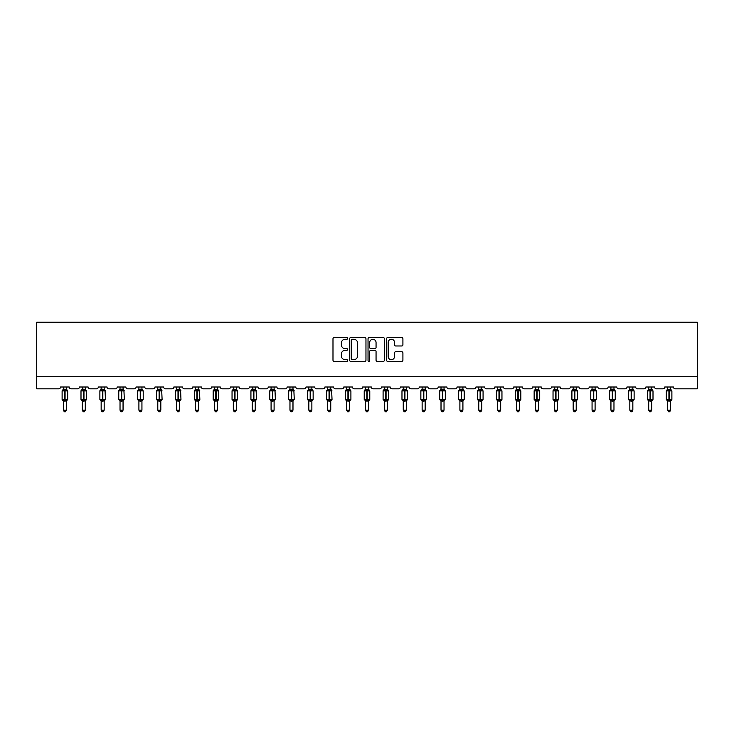 <?xml version="1.0" encoding="UTF-8"?>
<svg xmlns="http://www.w3.org/2000/svg" width="734" height="734" viewBox="0 0 734 734"><rect width="100%" height="100%" fill="white"/><g stroke="black" fill="none" stroke-linecap="round" stroke-linejoin="round"><path stroke-width="1.1" d="M347.632 338.429A0.835 0.835 0 0 0 346.806 337.603L334.181 337.603A1.184 1.184 0 0 0 332.988 338.787L332.988 360.174A1.184 1.184 0 0 0 334.181 361.357L346.806 361.357A0.835 0.835 0 0 0 347.632 360.532A0.835 0.835 0 0 0 346.806 359.697L345.173 359.697A3.798 3.798 0 0 1 341.365 355.898L341.365 354.118A3.798 3.798 0 0 1 345.173 350.311L346.806 350.311A0.835 0.835 0 0 0 347.632 349.485A0.835 0.835 0 0 0 346.806 348.65L345.173 348.65A3.798 3.798 0 0 1 341.365 344.852L341.365 343.062A3.798 3.798 0 0 1 345.173 339.264L346.806 339.264A0.835 0.835 0 0 0 347.632 338.429M401.718 345.98A1.184 1.184 0 0 0 402.911 344.787L402.911 338.787A1.184 1.184 0 0 0 401.718 337.603L387.699 337.603A1.184 1.184 0 0 0 386.515 338.787L386.515 360.174A1.184 1.184 0 0 0 387.699 361.357L401.718 361.357A1.184 1.184 0 0 0 402.911 360.174L402.911 352.926A1.184 1.184 0 0 0 401.718 351.742L395.718 351.742A1.184 1.184 0 0 0 394.534 352.926L394.534 356.522A3.175 3.175 0 0 1 391.35 359.697A3.175 3.175 0 0 1 388.176 356.522L388.176 342.439A3.175 3.175 0 0 1 391.35 339.264A3.175 3.175 0 0 1 394.534 342.439L394.534 344.787A1.184 1.184 0 0 0 395.718 345.98L401.718 345.98M697.3 376.716L697.3 322.244L36.7 322.244L36.7 388.818L58.729 388.818A1.817 1.817 0 0 0 60.546 387.002L69.262 387.002A1.817 1.817 0 0 0 71.07 388.818L77.611 388.818A1.817 1.817 0 0 0 79.428 387.002L88.135 387.002A1.817 1.817 0 0 0 89.952 388.818L96.493 388.818A1.817 1.817 0 0 0 98.31 387.002L107.017 387.002A1.817 1.817 0 0 0 108.834 388.818L115.376 388.818A1.817 1.817 0 0 0 117.183 387.002L125.899 387.002A1.817 1.817 0 0 0 127.716 388.818L134.249 388.818A1.817 1.817 0 0 0 136.065 387.002L144.781 387.002A1.817 1.817 0 0 0 146.598 388.818L153.131 388.818A1.817 1.817 0 0 0 154.947 387.002L163.664 387.002A1.817 1.817 0 0 0 165.48 388.818L172.013 388.818A1.817 1.817 0 0 0 173.83 387.002L182.546 387.002A1.817 1.817 0 0 0 184.362 388.818L190.895 388.818A1.817 1.817 0 0 0 192.712 387.002L201.428 387.002A1.817 1.817 0 0 0 203.245 388.818L209.777 388.818A1.817 1.817 0 0 0 211.594 387.002L220.31 387.002A1.817 1.817 0 0 0 222.127 388.818L228.659 388.818A1.817 1.817 0 0 0 230.476 387.002L239.192 387.002A1.817 1.817 0 0 0 241 388.818L247.542 388.818A1.817 1.817 0 0 0 249.358 387.002L258.074 387.002A1.817 1.817 0 0 0 259.882 388.818L266.424 388.818A1.817 1.817 0 0 0 268.24 387.002L276.947 387.002A1.817 1.817 0 0 0 278.764 388.818L285.306 388.818A1.817 1.817 0 0 0 287.122 387.002L295.83 387.002A1.817 1.817 0 0 0 297.646 388.818L304.188 388.818A1.817 1.817 0 0 0 305.995 387.002L314.712 387.002A1.817 1.817 0 0 0 316.528 388.818L323.061 388.818A1.817 1.817 0 0 0 324.878 387.002L333.594 387.002A1.817 1.817 0 0 0 335.41 388.818L341.943 388.818A1.817 1.817 0 0 0 343.76 387.002L352.476 387.002A1.817 1.817 0 0 0 354.293 388.818L360.825 388.818A1.817 1.817 0 0 0 362.642 387.002L371.358 387.002A1.817 1.817 0 0 0 373.175 388.818L379.707 388.818A1.817 1.817 0 0 0 381.524 387.002L390.24 387.002A1.817 1.817 0 0 0 392.057 388.818L398.59 388.818A1.817 1.817 0 0 0 400.406 387.002L409.122 387.002A1.817 1.817 0 0 0 410.939 388.818L417.472 388.818A1.817 1.817 0 0 0 419.288 387.002L428.005 387.002A1.817 1.817 0 0 0 429.812 388.818L436.354 388.818A1.817 1.817 0 0 0 438.17 387.002L446.878 387.002A1.817 1.817 0 0 0 448.694 388.818L455.236 388.818A1.817 1.817 0 0 0 457.053 387.002L465.76 387.002A1.817 1.817 0 0 0 467.576 388.818L474.118 388.818A1.817 1.817 0 0 0 475.926 387.002L484.642 387.002A1.817 1.817 0 0 0 486.459 388.818L493 388.818A1.817 1.817 0 0 0 494.808 387.002L503.524 387.002A1.817 1.817 0 0 0 505.341 388.818L511.873 388.818A1.817 1.817 0 0 0 513.69 387.002L522.406 387.002A1.817 1.817 0 0 0 524.223 388.818L530.755 388.818A1.817 1.817 0 0 0 532.572 387.002L541.288 387.002A1.817 1.817 0 0 0 543.105 388.818L549.638 388.818A1.817 1.817 0 0 0 551.454 387.002L560.17 387.002A1.817 1.817 0 0 0 561.987 388.818L568.52 388.818A1.817 1.817 0 0 0 570.336 387.002L579.053 387.002A1.817 1.817 0 0 0 580.869 388.818L587.402 388.818A1.817 1.817 0 0 0 589.219 387.002L597.935 387.002A1.817 1.817 0 0 0 599.751 388.818L606.284 388.818A1.817 1.817 0 0 0 608.101 387.002L616.817 387.002A1.817 1.817 0 0 0 618.624 388.818L625.166 388.818A1.817 1.817 0 0 0 626.983 387.002L635.69 387.002A1.817 1.817 0 0 0 637.507 388.818L644.048 388.818A1.817 1.817 0 0 0 645.865 387.002L654.572 387.002A1.817 1.817 0 0 0 656.389 388.818L662.93 388.818A1.817 1.817 0 0 0 664.738 387.002L673.454 387.002A1.817 1.817 0 0 0 675.271 388.818L697.3 388.818L697.3 376.716L36.7 376.716M365.963 338.787A1.184 1.184 0 0 0 364.77 337.603L350.751 337.603A1.184 1.184 0 0 0 349.567 338.787L349.567 360.174A1.184 1.184 0 0 0 350.751 361.357L364.77 361.357A1.184 1.184 0 0 0 365.963 360.174L365.963 338.787M369.23 337.603L383.249 337.603A1.184 1.184 0 0 1 384.433 338.787L384.433 360.174A1.184 1.184 0 0 1 383.249 361.357L377.248 361.357A1.184 1.184 0 0 1 376.056 360.174L376.056 351.503A1.184 1.184 0 0 0 374.872 350.311L370.89 350.311A1.184 1.184 0 0 0 369.707 351.503L369.707 360.532A0.835 0.835 0 0 1 368.872 361.357A0.835 0.835 0 0 1 368.037 360.532L368.037 338.787A1.184 1.184 0 0 1 369.23 337.603M352.063 339.264A0.835 0.835 0 0 0 351.228 340.099L351.228 358.862A0.835 0.835 0 0 0 352.063 359.697L353.779 359.697A3.798 3.798 0 0 0 357.586 355.898L357.586 343.062A3.798 3.798 0 0 0 353.779 339.264L352.063 339.264M376.056 342.503A3.175 3.175 0 0 0 372.881 339.319A3.175 3.175 0 0 0 369.707 342.503L369.707 347.457A1.184 1.184 0 0 0 370.89 348.65L374.872 348.65A1.184 1.184 0 0 0 376.056 347.457L376.056 342.503M66.418 387.002L66.418 389.286A1.33 1.266 180 0 0 67.115 390.396L62.518 390.332A0.606 0.606 0 0 0 62.115 390.901L62.115 399.379A0.606 0.606 0 0 0 62.518 399.947L67.115 399.883A1.33 1.266 -0 0 0 66.418 401.003L63.39 400.993A1.33 1.266 -0 0 0 62.693 399.883L62.693 399.883M63.39 387.002L63.39 389.341L64.72 389.167L64.72 399.379L67.684 399.379L67.684 390.901L62.115 390.901L62.115 399.379L64.72 399.379L64.72 401.122M66.418 401.003L66.418 410.178L63.39 410.178L63.39 400.993M64.72 389.167L66.418 389.286M62.95 390.782L63.39 389.341M66.418 389.341L66.849 390.782L66.418 389.341M62.95 399.498L63.39 400.938M66.849 399.498L66.418 400.938M66.418 410.178L65.51 411.756L64.298 411.756L63.39 410.178M66.418 401.195L67.684 399.379A0.606 0.606 0 0 1 67.647 399.571M85.291 387.002L85.291 389.286A1.33 1.266 180 0 0 85.997 390.396L81.391 390.332A0.606 0.606 0 0 0 80.997 390.901L80.997 399.379A0.606 0.606 0 0 0 81.391 399.947L80.997 399.379L86.566 399.379L86.172 390.332A0.606 0.606 0 0 1 86.346 390.433M85.291 401.195L86.566 399.379A0.606 0.606 0 0 1 86.529 399.571M85.291 401.003L82.272 400.993A1.33 1.266 -0 0 0 81.566 399.883L85.997 399.883A1.33 1.266 -0 0 0 85.291 401.003L85.291 410.178L84.382 411.756L83.181 411.756L82.272 410.178L82.272 400.993M104.173 387.002L104.173 389.286A1.33 1.266 180 0 0 104.879 390.396L100.274 390.332A0.606 0.606 0 0 0 99.879 390.901L99.879 399.379A0.606 0.606 0 0 0 100.274 399.947L99.879 399.379L105.448 399.379L105.054 390.332A0.606 0.606 0 0 1 105.228 390.433M104.173 401.195L105.448 399.379A0.606 0.606 0 0 1 105.412 399.571M104.173 401.003L101.154 400.993A1.33 1.266 -0 0 0 100.448 399.883L104.879 399.883A1.33 1.266 -0 0 0 104.173 401.003L104.173 410.178L103.265 411.756L102.063 411.756L101.154 410.178L101.154 400.993M82.272 401.195L81.566 399.883M82.272 410.178L85.291 410.178M82.272 387.002L82.272 389.341L85.291 389.286M81.832 390.782L82.272 389.341M85.3 389.341L85.731 390.782L85.3 389.341M81.832 399.498L82.272 400.938M85.731 399.498L85.3 400.938M101.154 401.195L100.448 399.883M101.154 410.178L104.173 410.178M101.154 387.002L101.145 389.341L104.173 389.286M100.714 390.782L101.145 389.341M104.173 389.341L104.613 390.782L104.173 389.341M100.714 399.498L101.145 400.938M104.613 399.498L104.173 400.938M123.055 387.002L123.055 389.286A1.33 1.266 180 0 0 123.752 390.396L119.156 390.332A0.606 0.606 0 0 0 118.761 390.901L118.761 399.379A0.606 0.606 0 0 0 119.156 399.947L118.761 399.379L124.33 399.379L123.927 390.332A0.606 0.606 0 0 1 124.101 390.433M123.055 401.195L124.33 399.379A0.606 0.606 0 0 1 124.294 399.571M123.055 401.003L120.027 400.993A1.33 1.266 -0 0 0 119.33 399.883L123.752 399.883A1.33 1.266 -0 0 0 123.055 401.003L123.055 410.178L122.147 411.756L120.936 411.756L120.027 410.178L120.027 400.993M141.937 387.002L141.937 389.286A1.33 1.266 180 0 0 142.635 390.396L138.038 390.332A0.606 0.606 0 0 0 137.643 390.901L137.643 399.379A0.606 0.606 0 0 0 138.038 399.947L137.643 399.379L143.213 399.379A0.606 0.606 0 0 1 143.176 399.571M141.937 401.003L138.91 400.993A1.33 1.266 -0 0 0 138.212 399.883L142.635 399.883A1.33 1.266 -0 0 0 141.937 401.003L141.937 410.178L141.029 411.756L139.818 411.756L138.91 410.178L138.91 400.993M120.027 401.195L119.33 399.883M120.027 410.178L123.055 410.178M120.027 387.002L120.027 389.341L123.055 389.286M119.596 390.782L120.027 389.341M123.055 389.341L123.495 390.782L123.055 389.341M119.596 399.498L120.027 400.938M123.495 399.498L123.055 400.938M138.91 401.195L138.212 399.883M141.937 401.195L143.213 399.379L143.213 390.901L137.643 390.901L138.91 389.084L138.038 390.332M138.91 410.178L141.937 410.178M138.91 387.002L138.91 389.341L141.937 389.286M138.469 390.782L138.91 389.341M141.937 389.341L142.378 390.782L141.937 389.341M138.469 399.498L138.91 400.938M142.378 399.498L141.937 400.938M160.819 387.002L160.819 389.286A1.33 1.266 180 0 0 161.517 390.396L156.92 390.332A0.606 0.606 0 0 0 156.525 390.901L156.525 399.379A0.606 0.606 0 0 0 156.92 399.947L156.525 399.379L162.095 399.379L161.691 390.332A0.606 0.606 0 0 1 161.865 390.433M160.819 401.195L162.095 399.379A0.606 0.606 0 0 1 162.058 399.571M160.819 401.003L157.792 400.993A1.33 1.266 -0 0 0 157.094 399.883L161.517 399.883A1.33 1.266 -0 0 0 160.819 401.003L160.819 410.178L159.911 411.756L158.7 411.756L157.792 410.178L157.792 400.993M157.792 401.195L157.094 399.883M157.792 410.178L160.819 410.178M157.792 387.002L157.792 389.341L160.819 389.286M157.351 390.782L157.792 389.341M160.819 389.341L161.26 390.782L160.819 389.341M157.351 399.498L157.792 400.938M161.26 399.498L160.819 400.938M179.702 387.002L179.702 389.286A1.33 1.266 180 0 0 180.399 390.396L175.802 390.332A0.606 0.606 0 0 0 175.408 390.901L175.408 399.379A0.606 0.606 0 0 0 175.802 399.947L175.408 399.379L180.968 399.379L180.573 390.332A0.606 0.606 0 0 1 180.748 390.433M179.702 401.195L180.968 399.379A0.606 0.606 0 0 1 180.94 399.571M179.702 401.003L176.674 400.993A1.33 1.266 -0 0 0 175.977 399.883L180.399 399.883A1.33 1.266 -0 0 0 179.702 401.003L179.702 410.178L178.793 411.756L177.582 411.756L176.674 410.178L176.674 400.993M176.674 401.195L175.977 399.883M176.674 410.178L179.702 410.178M176.674 387.002L176.674 389.341L179.702 389.286M176.233 390.782L176.674 389.341M179.702 389.341L180.142 390.782L179.702 389.341M176.233 399.498L176.674 400.938M180.142 399.498L179.702 400.938M198.584 387.002L198.584 389.286A1.33 1.266 180 0 0 199.281 390.396L194.684 390.332A0.606 0.606 0 0 0 194.29 390.901L194.29 399.379A0.606 0.606 0 0 0 194.684 399.947L194.29 399.379L199.85 399.379L199.455 390.332A0.606 0.606 0 0 1 199.63 390.433M198.584 401.195L199.85 399.379A0.606 0.606 0 0 1 199.822 399.571M198.584 401.003L195.556 400.993A1.33 1.266 -0 0 0 194.859 399.883L199.281 399.883A1.33 1.266 -0 0 0 198.584 401.003L198.584 410.178L197.675 411.756L196.464 411.756L195.556 410.178L195.556 400.993M195.556 401.195L194.859 399.883M195.556 410.178L198.584 410.178M195.556 387.002L195.556 389.341L198.584 389.286M195.116 390.782L195.556 389.341M198.584 389.341L199.024 390.782L198.584 389.341M195.116 399.498L195.556 400.938M199.024 399.498L198.584 400.938M217.466 387.002L217.466 389.286A1.33 1.266 180 0 0 218.163 390.396L213.566 390.332A0.606 0.606 0 0 0 213.163 390.901L213.163 399.379A0.606 0.606 0 0 0 213.566 399.947L213.163 399.379L218.732 399.379A0.606 0.606 0 0 1 218.704 399.571M217.466 401.003L214.438 400.993A1.33 1.266 -0 0 0 213.741 399.883L218.163 399.883A1.33 1.266 -0 0 0 217.466 401.003L217.466 410.178L216.558 411.756L215.346 411.756L214.438 410.178L214.438 400.993M214.438 401.195L213.741 399.883M217.466 401.195L218.732 399.379L218.732 390.901L213.163 390.901L214.438 389.084M214.438 410.178L217.466 410.178M214.438 387.002L214.438 389.341L217.466 389.286M213.998 390.782L214.438 389.341M217.466 389.341L217.906 390.782L217.466 389.341M213.998 399.498L214.438 400.938M217.906 399.498L217.466 400.938M236.348 387.002L236.348 389.286A1.33 1.266 180 0 0 237.045 390.396L232.449 390.332A0.606 0.606 0 0 0 232.045 390.901L232.045 399.379A0.606 0.606 0 0 0 232.449 399.947L232.045 399.379L237.614 399.379L237.22 390.332A0.606 0.606 0 0 1 237.394 390.433M236.348 401.195L237.614 399.379A0.606 0.606 0 0 1 237.587 399.571M236.348 401.003L233.32 400.993A1.33 1.266 -0 0 0 232.623 399.883L237.045 399.883A1.33 1.266 -0 0 0 236.348 401.003L236.348 410.178L235.44 411.756L234.229 411.756L233.32 410.178L233.32 400.993M233.32 401.195L232.623 399.883M233.32 410.178L236.348 410.178M233.32 387.002L233.32 389.341L236.348 389.286M232.88 390.782L233.32 389.341M236.348 389.341L236.779 390.782L236.348 389.341M232.88 399.498L233.32 400.938M236.779 399.498L236.348 400.938M255.23 387.002L255.23 389.286A1.33 1.266 180 0 0 255.927 390.396L251.322 390.332A0.606 0.606 0 0 0 250.927 390.901L250.927 399.379A0.606 0.606 0 0 0 251.322 399.947L250.927 399.379L256.496 399.379L256.102 390.332A0.606 0.606 0 0 1 256.276 390.433M255.23 401.195L256.496 399.379A0.606 0.606 0 0 1 256.46 399.571M255.23 401.003L252.202 400.993A1.33 1.266 -0 0 0 251.505 399.883L255.927 399.883A1.33 1.266 -0 0 0 255.23 401.003L255.23 410.178L254.322 411.756L253.111 411.756L252.202 410.178L252.202 400.993M252.202 401.195L251.505 399.883M252.202 410.178L255.23 410.178M252.202 387.002L252.202 389.341L255.23 389.286M251.762 390.782L252.202 389.341M255.23 389.341L255.661 390.782L255.23 389.341M251.762 399.498L252.202 400.938M255.661 399.498L255.23 400.938M274.103 387.002L274.103 389.286A1.33 1.266 180 0 0 274.81 390.396L270.204 390.332A0.606 0.606 0 0 0 269.809 390.901L269.809 399.379A0.606 0.606 0 0 0 270.204 399.947L269.809 399.379L275.378 399.379L274.984 390.332A0.606 0.606 0 0 1 275.158 390.433M274.103 401.195L275.378 399.379A0.606 0.606 0 0 1 275.342 399.571M274.103 401.003L271.085 400.993A1.33 1.266 -0 0 0 270.378 399.883L274.81 399.883A1.33 1.266 -0 0 0 274.103 401.003L274.103 410.178L273.195 411.756L271.993 411.756L271.085 410.178L271.085 400.993M271.085 401.195L270.378 399.883M271.085 410.178L274.103 410.178M271.085 387.002L271.085 389.341L274.103 389.286M270.644 390.782L271.085 389.341M274.112 389.341L274.544 390.782L274.112 389.341M270.644 399.498L271.085 400.938M274.544 399.498L274.112 400.938M292.985 387.002L292.985 389.286A1.33 1.266 180 0 0 293.692 390.396L289.086 390.332A0.606 0.606 0 0 0 288.691 390.901L288.691 399.379A0.606 0.606 0 0 0 289.086 399.947L288.691 399.379L294.261 399.379L293.866 390.332A0.606 0.606 0 0 1 294.04 390.433M292.985 401.195L294.261 399.379A0.606 0.606 0 0 1 294.224 399.571M292.985 401.003L289.967 400.993A1.33 1.266 -0 0 0 289.26 399.883L293.692 399.883A1.33 1.266 -0 0 0 292.985 401.003L292.985 410.178L292.077 411.756L290.875 411.756L289.967 410.178L289.967 400.993M289.967 401.195L289.26 399.883M289.967 410.178L292.985 410.178M289.967 387.002L289.958 389.341L292.985 389.286M289.526 390.782L289.958 389.341M292.985 389.341L293.426 390.782L292.985 389.341M289.526 399.498L289.958 400.938M293.426 399.498L292.985 400.938M311.867 387.002L311.867 389.286A1.33 1.266 180 0 0 312.565 390.396L307.968 390.332A0.606 0.606 0 0 0 307.574 390.901L307.574 399.379A0.606 0.606 0 0 0 307.968 399.947L307.574 399.379L313.143 399.379A0.606 0.606 0 0 1 313.106 399.571M311.867 401.003L308.84 400.993A1.33 1.266 -0 0 0 308.142 399.883L312.565 399.883A1.33 1.266 -0 0 0 311.867 401.003L311.867 410.178L310.959 411.756L309.748 411.756L308.84 410.178L308.84 400.993M308.84 401.195L308.142 399.883M311.867 401.195L313.143 399.379L313.143 390.901L307.574 390.901L308.84 389.084M308.84 410.178L311.867 410.178M308.84 387.002L308.84 389.341L311.867 389.286M308.408 390.782L308.84 389.341M311.867 389.341L312.308 390.782L311.867 389.341M308.408 399.498L308.84 400.938M312.308 399.498L311.867 400.938M330.75 387.002L330.75 389.286A1.33 1.266 180 0 0 331.447 390.396L326.85 390.332A0.606 0.606 0 0 0 326.456 390.901L326.456 399.379A0.606 0.606 0 0 0 326.85 399.947L326.456 399.379L332.025 399.379L331.621 390.332A0.606 0.606 0 0 1 331.796 390.433M330.75 401.195L332.025 399.379A0.606 0.606 0 0 1 331.988 399.571M330.75 401.003L327.722 400.993A1.33 1.266 -0 0 0 327.025 399.883L331.447 399.883A1.33 1.266 -0 0 0 330.75 401.003L330.75 410.178L329.841 411.756L328.63 411.756L327.722 410.178L327.722 400.993M327.722 401.195L327.025 399.883M327.722 410.178L330.75 410.178M327.722 387.002L327.722 389.341L330.75 389.286M327.281 390.782L327.722 389.341M330.75 389.341L331.19 390.782L330.75 389.341M327.281 399.498L327.722 400.938M331.19 399.498L330.75 400.938M349.632 387.002L349.632 389.286A1.33 1.266 180 0 0 350.329 390.396L345.732 390.332A0.606 0.606 0 0 0 345.338 390.901L345.338 399.379A0.606 0.606 0 0 0 345.732 399.947L345.338 399.379L350.907 399.379A0.606 0.606 0 0 1 350.87 399.571M349.632 401.003L346.604 400.993A1.33 1.266 -0 0 0 345.907 399.883L350.329 399.883A1.33 1.266 -0 0 0 349.632 401.003L349.632 410.178L348.723 411.756L347.512 411.756L346.604 410.178L346.604 400.993M346.604 401.195L345.907 399.883M349.632 401.195L350.907 399.379L350.907 390.901L345.338 390.901L345.338 399.379M346.604 410.178L349.632 410.178M346.604 387.002L346.604 389.341L349.632 389.286M346.164 390.782L346.604 389.341M349.632 389.341L350.072 390.782L349.632 389.341M346.164 399.498L346.604 400.938M350.072 399.498L349.632 400.938M368.514 387.002L368.514 389.286A1.33 1.266 180 0 0 369.211 390.396L364.614 390.332A0.606 0.606 0 0 0 364.22 390.901L364.22 399.379A0.606 0.606 0 0 0 364.614 399.947L364.22 399.379L369.78 399.379A0.606 0.606 0 0 1 369.752 399.571M368.514 401.003L365.486 400.993A1.33 1.266 -0 0 0 364.789 399.883L369.211 399.883A1.33 1.266 -0 0 0 368.514 401.003L368.514 410.178L367.606 411.756L366.394 411.756L365.486 410.178L365.486 400.993M365.486 401.195L364.789 399.883M368.514 401.195L369.78 399.379L369.78 390.901L364.22 390.901L364.22 399.379M365.486 410.178L368.514 410.178M365.486 387.002L365.486 389.341L368.514 389.286M365.046 390.782L365.486 389.341M368.514 389.341L368.954 390.782L368.514 389.341M365.046 399.498L365.486 400.938M368.954 399.498L368.514 400.938M387.396 387.002L387.396 389.286A1.33 1.266 180 0 0 388.093 390.396L383.497 390.332A0.606 0.606 0 0 0 383.093 390.901L383.093 399.379A0.606 0.606 0 0 0 383.497 399.947L383.093 399.379L388.662 399.379A0.606 0.606 0 0 1 388.635 399.571M387.396 401.003L384.368 400.993A1.33 1.266 -0 0 0 383.671 399.883L388.093 399.883A1.33 1.266 -0 0 0 387.396 401.003L387.396 410.178L386.488 411.756L385.277 411.756L384.368 410.178L384.368 400.993M384.368 401.195L383.671 399.883M387.396 401.195L388.662 399.379L388.662 390.901L383.093 390.901L383.093 399.379M384.368 410.178L387.396 410.178M384.368 387.002L384.368 389.341L387.396 389.286M383.928 390.782L384.368 389.341M387.396 389.341L387.836 390.782L387.396 389.341M383.928 399.498L384.368 400.938M387.836 399.498L387.396 400.938M406.278 387.002L406.278 389.286A1.33 1.266 180 0 0 406.975 390.396L402.379 390.332A0.606 0.606 0 0 0 401.975 390.901L401.975 399.379A0.606 0.606 0 0 0 402.379 399.947L401.975 399.379L407.544 399.379A0.606 0.606 0 0 1 407.517 399.571M406.278 401.003L403.25 400.993A1.33 1.266 -0 0 0 402.553 399.883L406.975 399.883A1.33 1.266 -0 0 0 406.278 401.003L406.278 410.178L405.37 411.756L404.159 411.756L403.25 410.178L403.25 400.993M403.25 401.195L402.553 399.883M406.278 401.195L407.544 399.379L407.544 390.901L401.975 390.901L401.975 399.379M403.25 410.178L406.278 410.178M403.25 387.002L403.25 389.341L406.278 389.286M402.81 390.782L403.25 389.341M406.278 389.341L406.719 390.782L406.278 389.341M402.81 399.498L403.25 400.938M406.719 399.498L406.278 400.938M425.16 387.002L425.16 389.286A1.33 1.266 180 0 0 425.858 390.396L421.261 390.332A0.606 0.606 0 0 0 420.857 390.901L420.857 399.379A0.606 0.606 0 0 0 421.261 399.947L420.857 399.379L426.426 399.379A0.606 0.606 0 0 1 426.39 399.571M425.16 401.003L422.133 400.993A1.33 1.266 -0 0 0 421.435 399.883L425.858 399.883A1.33 1.266 -0 0 0 425.16 401.003L425.16 410.178L424.252 411.756L423.041 411.756L422.133 410.178L422.133 400.993M422.133 401.195L421.435 399.883M425.16 401.195L426.426 399.379L426.426 390.901L420.857 390.901L420.857 399.379M422.133 410.178L425.16 410.178M422.133 387.002L422.133 389.341L425.16 389.286M421.692 390.782L422.133 389.341M425.16 389.341L425.592 390.782L425.16 389.341M421.692 399.498L422.133 400.938M425.592 399.498L425.16 400.938M444.033 387.002L444.033 389.286A1.33 1.266 180 0 0 444.74 390.396L440.134 390.332A0.606 0.606 0 0 0 439.739 390.901L439.739 399.379A0.606 0.606 0 0 0 440.134 399.947L439.739 399.379L445.309 399.379A0.606 0.606 0 0 1 445.272 399.571M444.033 401.003L441.015 400.993A1.33 1.266 -0 0 0 440.308 399.883L444.74 399.883A1.33 1.266 -0 0 0 444.033 401.003L444.033 410.178L443.125 411.756L441.923 411.756L441.015 410.178L441.015 400.993M441.015 401.195L440.308 399.883M444.033 401.195L445.309 399.379L445.309 390.901L439.739 390.901L439.739 399.379M441.015 410.178L444.033 410.178M441.015 387.002L441.015 389.341L444.033 389.286M440.574 390.782L441.015 389.341M444.042 389.341L444.474 390.782L444.042 389.341M440.574 399.498L441.015 400.938M444.474 399.498L444.042 400.938M462.915 387.002L462.915 389.286A1.33 1.266 180 0 0 463.622 390.396L459.016 390.332A0.606 0.606 0 0 0 458.622 390.901L458.622 399.379A0.606 0.606 0 0 0 459.016 399.947L458.622 399.379L464.191 399.379A0.606 0.606 0 0 1 464.154 399.571M462.915 401.003L459.897 400.993A1.33 1.266 -0 0 0 459.19 399.883L463.622 399.883A1.33 1.266 -0 0 0 462.915 401.003L462.915 410.178L462.007 411.756L460.805 411.756L459.897 410.178L459.897 400.993M459.897 401.195L459.19 399.883M462.915 401.195L464.191 399.379L464.191 390.901L458.622 390.901L458.622 399.379M459.897 410.178L462.915 410.178M459.897 387.002L459.888 389.341L462.915 389.286M459.456 390.782L459.888 389.341M462.915 389.341L463.356 390.782L462.915 389.341M459.456 399.498L459.888 400.938M463.356 399.498L462.915 400.938M481.798 387.002L481.798 389.286A1.33 1.266 180 0 0 482.495 390.396L477.898 390.332A0.606 0.606 0 0 0 477.504 390.901L477.504 399.379A0.606 0.606 0 0 0 477.898 399.947L477.504 399.379L483.073 399.379A0.606 0.606 0 0 1 483.036 399.571M481.798 401.003L478.77 400.993A1.33 1.266 -0 0 0 478.073 399.883L482.495 399.883A1.33 1.266 -0 0 0 481.798 401.003L481.798 410.178L480.889 411.756L479.678 411.756L478.77 410.178L478.77 400.993M478.77 401.195L478.073 399.883M481.798 401.195L483.073 399.379L483.073 390.901L477.504 390.901L477.504 399.379M478.77 410.178L481.798 410.178M478.77 387.002L478.77 389.341L481.798 389.286M478.339 390.782L478.77 389.341M481.798 389.341L482.238 390.782L481.798 389.341M478.339 399.498L478.77 400.938M482.238 399.498L481.798 400.938M500.68 387.002L500.68 389.286A1.33 1.266 180 0 0 501.377 390.396L496.78 390.332A0.606 0.606 0 0 0 496.386 390.901L496.386 399.379A0.606 0.606 0 0 0 496.78 399.947L496.386 399.379L501.955 399.379A0.606 0.606 0 0 1 501.918 399.571M500.68 401.003L497.652 400.993A1.33 1.266 -0 0 0 496.955 399.883L501.377 399.883A1.33 1.266 -0 0 0 500.68 401.003L500.68 410.178L499.771 411.756L498.56 411.756L497.652 410.178L497.652 400.993M497.652 401.195L496.955 399.883M500.68 401.195L501.955 399.379L501.955 390.901L496.386 390.901L496.386 399.379M497.652 410.178L500.68 410.178M497.652 387.002L497.652 389.341L500.68 389.286M497.221 390.782L497.652 389.341M500.68 389.341L501.12 390.782L500.68 389.341M497.221 399.498L497.652 400.938M501.12 399.498L500.68 400.938M519.562 387.002L519.562 389.286A1.33 1.266 180 0 0 520.259 390.396L515.663 390.332A0.606 0.606 0 0 0 515.268 390.901L515.268 399.379A0.606 0.606 0 0 0 515.663 399.947L515.268 399.379L520.837 399.379A0.606 0.606 0 0 1 520.801 399.571M519.562 401.003L516.534 400.993A1.33 1.266 -0 0 0 515.837 399.883L520.259 399.883A1.33 1.266 -0 0 0 519.562 401.003L519.562 410.178L518.654 411.756L517.442 411.756L516.534 410.178L516.534 400.993M516.534 401.195L515.837 399.883M519.562 401.195L520.837 399.379L520.837 390.901L515.268 390.901L515.268 399.379M516.534 410.178L519.562 410.178M516.534 387.002L516.534 389.341L519.562 389.286M516.094 390.782L516.534 389.341M519.562 389.341L520.002 390.782L519.562 389.341M516.094 399.498L516.534 400.938M520.002 399.498L519.562 400.938M538.444 387.002L538.444 389.286A1.33 1.266 180 0 0 539.141 390.396L534.545 390.332A0.606 0.606 0 0 0 534.15 390.901L534.15 399.379A0.606 0.606 0 0 0 534.545 399.947L534.15 399.379L539.71 399.379A0.606 0.606 0 0 1 539.683 399.571M538.444 401.003L535.416 400.993A1.33 1.266 -0 0 0 534.719 399.883L539.141 399.883A1.33 1.266 -0 0 0 538.444 401.003L538.444 410.178L537.536 411.756L536.325 411.756L535.416 410.178L535.416 400.993M535.416 401.195L534.719 399.883M538.444 401.195L539.71 399.379L539.71 390.901L534.15 390.901L534.15 399.379M535.416 410.178L538.444 410.178M535.416 387.002L535.416 389.341L538.444 389.286M534.976 390.782L535.416 389.341M538.444 389.341L538.884 390.782L538.444 389.341M534.976 399.498L535.416 400.938M538.884 399.498L538.444 400.938M557.326 387.002L557.326 389.286A1.33 1.266 180 0 0 558.024 390.396L553.427 390.332A0.606 0.606 0 0 0 553.032 390.901L553.032 399.379A0.606 0.606 0 0 0 553.427 399.947L553.032 399.379L558.592 399.379A0.606 0.606 0 0 1 558.565 399.571M557.326 401.003L554.298 400.993A1.33 1.266 -0 0 0 553.601 399.883L558.024 399.883A1.33 1.266 -0 0 0 557.326 401.003L557.326 410.178L556.418 411.756L555.207 411.756L554.298 410.178L554.298 400.993M554.298 401.195L553.601 399.883M557.326 401.195L558.592 399.379L558.592 390.901L553.032 390.901L553.032 399.379M554.298 410.178L557.326 410.178M554.298 387.002L554.298 389.341L557.326 389.286M553.858 390.782L554.298 389.341M557.326 389.341L557.767 390.782L557.326 389.341M553.858 399.498L554.298 400.938M557.767 399.498L557.326 400.938M576.208 387.002L576.208 389.286A1.33 1.266 180 0 0 576.906 390.396L572.309 390.332A0.606 0.606 0 0 0 571.905 390.901L571.905 399.379A0.606 0.606 0 0 0 572.309 399.947L571.905 399.379L577.474 399.379A0.606 0.606 0 0 1 577.447 399.571M576.208 401.003L573.181 400.993A1.33 1.266 -0 0 0 572.483 399.883L576.906 399.883A1.33 1.266 -0 0 0 576.208 401.003L576.208 410.178L575.3 411.756L574.089 411.756L573.181 410.178L573.181 400.993M573.181 401.195L572.483 399.883M576.208 401.195L577.474 399.379L577.474 390.901L571.905 390.901L571.905 399.379M573.181 410.178L576.208 410.178M573.181 387.002L573.181 389.341L576.208 389.286M572.74 390.782L573.181 389.341M576.208 389.341L576.649 390.782L576.208 389.341M572.74 399.498L573.181 400.938M576.649 399.498L576.208 400.938M595.091 387.002L595.091 389.286A1.33 1.266 180 0 0 595.788 390.396L591.191 390.332A0.606 0.606 0 0 0 590.787 390.901L590.787 399.379A0.606 0.606 0 0 0 591.191 399.947L590.787 399.379L596.357 399.379A0.606 0.606 0 0 1 596.329 399.571M595.091 401.003L592.063 400.993A1.33 1.266 -0 0 0 591.365 399.883L595.788 399.883A1.33 1.266 -0 0 0 595.091 401.003L595.091 410.178L594.182 411.756L592.971 411.756L592.063 410.178L592.063 400.993M592.063 401.195L591.365 399.883M595.091 401.195L596.357 399.379L596.357 390.901L590.787 390.901L590.787 399.379M592.063 410.178L595.091 410.178M592.063 387.002L592.063 389.341L595.091 389.286M591.622 390.782L592.063 389.341M595.091 389.341L595.531 390.782L595.091 389.341M591.622 399.498L592.063 400.938M595.531 399.498L595.091 400.938M613.973 387.002L613.973 389.286A1.33 1.266 180 0 0 614.67 390.396L610.073 390.332A0.606 0.606 0 0 0 609.67 390.901L609.67 399.379A0.606 0.606 0 0 0 610.073 399.947L609.67 399.379L615.239 399.379A0.606 0.606 0 0 1 615.202 399.571M613.973 401.003L610.945 400.993A1.33 1.266 -0 0 0 610.248 399.883L614.67 399.883A1.33 1.266 -0 0 0 613.973 401.003L613.973 410.178L613.064 411.756L611.853 411.756L610.945 410.178L610.945 400.993M610.945 401.195L610.248 399.883M613.973 401.195L615.239 399.379L615.239 390.901L609.67 390.901L609.67 399.379M610.945 410.178L613.973 410.178M610.945 387.002L610.945 389.341L613.973 389.286M610.505 390.782L610.945 389.341M613.973 389.341L614.404 390.782L613.973 389.341M610.505 399.498L610.945 400.938M614.404 399.498L613.973 400.938M632.846 387.002L632.846 389.286A1.33 1.266 180 0 0 633.552 390.396L628.946 390.332A0.606 0.606 0 0 0 628.552 390.901L628.552 399.379A0.606 0.606 0 0 0 628.946 399.947L628.552 399.379L634.121 399.379A0.606 0.606 0 0 1 634.084 399.571M632.846 401.003L629.827 400.993A1.33 1.266 -0 0 0 629.121 399.883L633.552 399.883A1.33 1.266 -0 0 0 632.846 401.003L632.846 410.178L631.937 411.756L630.735 411.756L629.827 410.178L629.827 400.993M629.827 401.195L629.121 399.883M632.846 401.195L634.121 399.379L634.121 390.901L628.552 390.901L628.552 399.379M629.827 410.178L632.846 410.178M629.827 387.002L629.827 389.341L632.846 389.286M629.387 390.782L629.827 389.341M632.855 389.341L633.286 390.782L632.855 389.341M629.387 399.498L629.827 400.938M633.286 399.498L632.855 400.938M648.709 401.195L647.828 399.947L650.04 399.92L650.04 399.379L647.434 399.379A0.606 0.606 0 0 0 647.828 399.947L647.434 390.901A0.606 0.606 0 0 1 647.828 390.332L647.434 390.901L650.04 390.901L650.04 390.36L647.828 390.332L648.709 389.084M648.709 400.993L648.709 410.178L651.728 410.178L651.728 400.938L648.709 400.993A1.33 1.266 -0 0 0 648.003 399.883M653.003 399.379L653.003 390.901L650.04 390.901L650.04 399.379L653.003 399.379L651.728 401.195M651.728 387.002L651.728 389.286A1.33 1.266 180 0 0 652.434 390.396L650.04 390.36L650.04 389.167L651.728 389.286M648.709 387.002L648.7 389.341L650.04 389.167M650.04 401.122L650.04 399.92L652.434 399.883A1.33 1.266 -0 0 0 651.728 401.003M648.269 390.782L648.7 389.341M651.728 389.341L652.168 390.782L651.728 389.341M648.269 399.498L648.7 400.938M652.168 399.498L651.728 400.938M651.728 410.178L650.819 411.756L649.618 411.756L648.709 410.178M670.61 401.003L667.582 400.993A1.33 1.266 -0 0 0 666.885 399.883L671.307 399.883A1.33 1.266 -0 0 0 670.61 401.003L670.61 410.178L669.702 411.756L668.49 411.756L667.582 410.178L667.582 400.993M666.885 390.396L666.711 390.332A0.606 0.606 0 0 0 666.316 390.901L668.922 390.901L668.922 390.36L666.885 390.396A1.33 1.266 180 0 0 667.582 389.277L670.61 389.286A1.33 1.266 180 0 0 671.307 390.396L668.922 390.36L668.922 389.167M667.582 401.195L666.316 399.379A0.606 0.606 0 0 0 666.711 399.947L666.885 399.883M667.582 389.084L666.316 390.901L666.316 399.379L671.885 399.379L671.885 390.901L668.922 390.901L668.922 401.122M667.582 410.178L670.61 410.178M670.61 387.002L670.61 389.286M667.582 387.002L667.582 389.286M667.151 390.782L667.582 389.341M670.61 389.341L671.05 390.782L670.61 389.341M667.151 399.498L667.582 400.938M671.05 399.498L670.61 400.938M65.078 401.122L65.078 389.167M62.693 390.396A1.33 1.266 180 0 0 63.39 389.277M83.603 389.167L83.603 390.901L80.997 390.901L82.272 389.084M86.566 390.901L83.603 390.901L83.603 401.122M83.96 401.122L83.96 389.167M81.566 390.396A1.33 1.266 180 0 0 82.272 389.277M102.485 389.167L102.485 390.901L99.879 390.901L101.154 389.084M105.448 390.901L102.485 390.901L102.485 401.122M102.843 401.122L102.843 389.167M100.448 390.396A1.33 1.266 180 0 0 101.154 389.277M121.367 389.167L121.367 390.901L118.761 390.901L120.027 389.084L119.156 390.332M124.33 390.901L121.367 390.901L121.367 401.122M121.725 401.122L121.725 389.167M119.33 390.396A1.33 1.266 180 0 0 120.027 389.277M140.24 389.167L140.24 401.122M140.607 401.122L140.607 389.167M138.212 390.396A1.33 1.266 180 0 0 138.91 389.277M159.122 389.167L159.122 390.901L156.525 390.901L157.792 389.084L156.92 390.332M162.095 390.901L159.122 390.901L159.122 401.122M159.489 401.122L159.489 389.167M157.094 390.396A1.33 1.266 180 0 0 157.792 389.277M178.004 389.167L178.004 390.901L175.408 390.901L176.674 389.084L175.802 390.332M180.968 390.901L178.004 390.901L178.004 401.122M178.371 401.122L178.371 389.167M175.977 390.396A1.33 1.266 180 0 0 176.674 389.277M196.886 389.167L196.886 390.901L194.29 390.901L195.556 389.084M199.85 390.901L196.886 390.901L196.886 401.122M197.253 401.122L197.253 389.167M194.859 390.396A1.33 1.266 180 0 0 195.556 389.277M215.768 389.167L215.768 401.122M216.135 401.122L216.135 389.167M213.741 390.396A1.33 1.266 180 0 0 214.438 389.277M234.651 389.167L234.651 390.901L232.045 390.901L233.32 389.084M237.614 390.901L234.651 390.901L234.651 401.122M235.018 401.122L235.018 389.167M232.623 390.396A1.33 1.266 180 0 0 233.32 389.277M253.533 389.167L253.533 390.901L250.927 390.901L252.202 389.084M256.496 390.901L253.533 390.901L253.533 401.122M253.891 401.122L253.891 389.167M251.505 390.396A1.33 1.266 180 0 0 252.202 389.277M272.415 389.167L272.415 390.901L269.809 390.901L271.085 389.084M275.378 390.901L272.415 390.901L272.415 401.122M272.773 401.122L272.773 389.167M270.378 390.396A1.33 1.266 180 0 0 271.085 389.277M291.297 389.167L291.297 390.901L288.691 390.901L289.967 389.084M294.261 390.901L291.297 390.901L291.297 401.122M291.655 401.122L291.655 389.167M289.26 390.396A1.33 1.266 180 0 0 289.967 389.277M310.179 389.167L310.179 401.122M310.537 401.122L310.537 389.167M308.142 390.396A1.33 1.266 180 0 0 308.84 389.277M329.052 389.167L329.052 390.901L326.456 390.901L327.722 389.084M332.025 390.901L329.052 390.901L329.052 401.122M329.419 401.122L329.419 389.167M327.025 390.396A1.33 1.266 180 0 0 327.722 389.277M347.934 389.167L347.934 401.122M348.301 401.122L348.301 389.167M345.907 390.396A1.33 1.266 180 0 0 346.604 389.277M366.817 389.167L366.817 401.122M367.183 401.122L367.183 389.167M364.789 390.396A1.33 1.266 180 0 0 365.486 389.277M385.699 389.167L385.699 401.122M386.066 401.122L386.066 389.167M383.671 390.396A1.33 1.266 180 0 0 384.368 389.277M404.581 389.167L404.581 401.122M404.948 401.122L404.948 389.167M402.553 390.396A1.33 1.266 180 0 0 403.25 389.277M423.463 389.167L423.463 401.122M423.821 401.122L423.821 389.167M421.435 390.396A1.33 1.266 180 0 0 422.133 389.277M442.345 389.167L442.345 401.122M442.703 401.122L442.703 389.167M440.308 390.396A1.33 1.266 180 0 0 441.015 389.277M461.227 389.167L461.227 401.122M461.585 401.122L461.585 389.167M459.19 390.396A1.33 1.266 180 0 0 459.897 389.277M480.109 389.167L480.109 401.122M480.467 401.122L480.467 389.167M478.073 390.396A1.33 1.266 180 0 0 478.77 389.277M498.982 389.167L498.982 401.122M499.349 401.122L499.349 389.167M496.955 390.396A1.33 1.266 180 0 0 497.652 389.277M517.865 389.167L517.865 401.122M518.232 401.122L518.232 389.167M515.837 390.396A1.33 1.266 180 0 0 516.534 389.277M536.747 389.167L536.747 401.122M537.114 401.122L537.114 389.167M534.719 390.396A1.33 1.266 180 0 0 535.416 389.277M555.629 389.167L555.629 401.122M555.996 401.122L555.996 389.167M553.601 390.396A1.33 1.266 180 0 0 554.298 389.277M574.511 389.167L574.511 401.122M574.878 401.122L574.878 389.167M572.483 390.396A1.33 1.266 180 0 0 573.181 389.277M593.393 389.167L593.393 401.122M593.76 401.122L593.76 389.167M591.365 390.396A1.33 1.266 180 0 0 592.063 389.277M612.275 389.167L612.275 401.122M612.633 401.122L612.633 389.167M610.248 390.396A1.33 1.266 180 0 0 610.945 389.277M631.157 389.167L631.157 401.122M631.515 401.122L631.515 389.167M629.121 390.396A1.33 1.266 180 0 0 629.827 389.277M650.397 401.122L650.397 389.167M648.003 390.396A1.33 1.266 180 0 0 648.709 389.277M669.28 401.122L669.28 389.167M66.418 389.084L67.684 390.901M62.115 390.901L63.39 389.084M62.115 399.379L63.39 401.195M80.997 399.379L80.997 390.901M86.172 390.332L85.291 389.084M99.879 399.379L99.879 390.901M105.054 390.332L104.173 389.084M118.761 399.379L118.761 390.901M123.927 390.332L123.055 389.084M137.643 399.379L137.643 390.901M141.937 389.084L143.213 390.901M156.525 399.379L156.525 390.901M161.691 390.332L160.819 389.084M175.408 399.379L175.408 390.901M180.573 390.332L179.702 389.084M194.29 399.379L194.29 390.901M199.455 390.332L198.584 389.084M213.163 399.379L213.163 390.901M217.466 389.084L218.732 390.901M232.045 399.379L232.045 390.901M237.22 390.332L236.348 389.084M250.927 399.379L250.927 390.901M256.102 390.332L255.23 389.084M269.809 399.379L269.809 390.901M274.984 390.332L274.103 389.084M288.691 399.379L288.691 390.901M293.866 390.332L292.985 389.084M307.574 399.379L307.574 390.901M311.867 389.084L313.143 390.901M326.456 399.379L326.456 390.901M331.621 390.332L330.75 389.084M349.632 389.084L350.907 390.901M345.732 390.332L346.604 389.084M364.614 390.332L365.486 389.084L364.614 390.332M368.514 389.084L369.78 390.901M383.497 390.332L384.368 389.084L383.497 390.332M387.396 389.084L388.662 390.901M406.278 389.084L407.544 390.901M402.379 390.332L403.25 389.084M425.16 389.084L426.426 390.901M421.261 390.332L422.133 389.084M440.134 390.332L441.015 389.084L440.134 390.332M444.033 389.084L445.309 390.901M459.016 390.332L459.897 389.084L459.016 390.332M462.915 389.084L464.191 390.901M477.898 390.332L478.77 389.084L477.898 390.332M481.798 389.084L483.073 390.901M496.78 390.332L497.652 389.084L496.78 390.332M500.68 389.084L501.955 390.901M519.562 389.084L520.837 390.901M515.663 390.332L516.534 389.084M538.444 389.084L539.71 390.901M534.545 390.332L535.416 389.084M553.427 390.332L554.298 389.084L553.427 390.332M557.326 389.084L558.592 390.901M572.309 390.332L573.181 389.084L572.309 390.332M576.208 389.084L577.474 390.901M591.191 390.332L592.063 389.084L591.191 390.332M595.091 389.084L596.357 390.901M613.973 389.084L615.239 390.901M610.073 390.332L610.945 389.084M632.846 389.084L634.121 390.901M628.946 390.332L629.827 389.084M647.434 399.379L647.434 390.901M651.728 389.084L653.003 390.901M670.61 401.195L671.885 399.379M670.61 389.084L671.885 390.901"/></g></svg>
